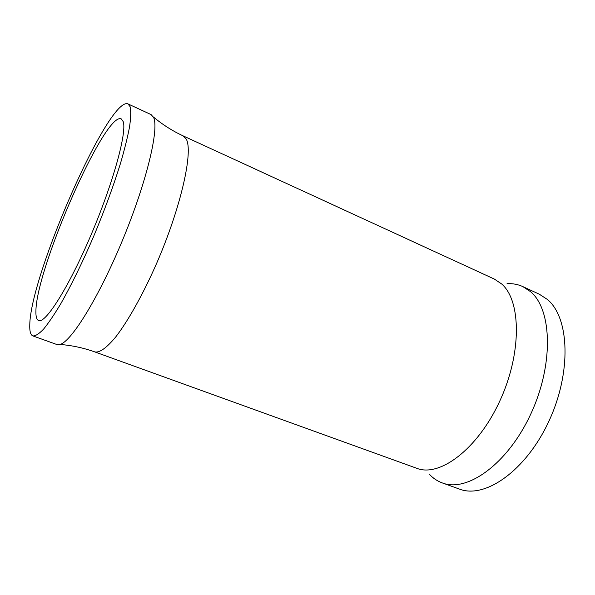 <?xml version="1.0" encoding="UTF-8"?>
<svg xmlns="http://www.w3.org/2000/svg" width="595" height="595" viewBox="0 0 595 595"><rect width="100%" height="100%" fill="white"/><g stroke="black" fill="none" stroke-linecap="round" stroke-linejoin="round"><path stroke-width="0.89" d="M35.916 311.378C35.76 269.282 105.032 111.131 121.268 118.896L123.217 121.648C127.047 132.402 113.05 183.453 90.804 235.464C68.603 287.534 45.391 323.97 38.616 320.526C36.682 319.731 35.774 316.681 35.916 311.378M507.037 283.689C512.637 283.376 517.881 284.336 522.767 286.559L539.36 294.235L547.355 299.434C569.541 317.574 571.788 372.678 548.642 421.758C525.712 470.965 484.903 499.101 459.481 489.097L442.278 482.917C437.236 481.072 432.825 478.075 429.055 473.918M522.767 286.559L530.576 291.684C552.197 309.616 553.856 364.913 530.591 414.44C507.535 464.093 467.12 492.734 442.278 482.917M29.78 324.706C30.449 274.86 108.959 95.75 127.999 103.917L130.104 106.683C131.041 110.908 130.87 117.55 129.591 126.601C127.65 136.976 124.593 149.3 120.428 163.573C113.251 186.622 104.214 211.173 93.311 237.212C82.192 262.908 71.422 284.96 60.995 303.368C54.465 314.316 48.664 322.884 43.614 329.08C39.069 333.825 35.499 336.108 32.896 335.922C30.568 334.963 29.527 331.222 29.78 324.706M127.999 103.917L151.13 114.619L153.629 117.55C159.207 129.011 146.66 181.81 122.987 239.108C99.372 296.436 71.586 341.433 60.08 344.446L56.882 344.535L32.896 335.922M494.371 279.085L501.749 284.038C521.384 301.04 521.837 354.003 499.517 401.647C477.376 449.411 439.608 477.398 416.805 468.31L94.717 351.89C99.551 352.961 106.535 348.008 115.675 337.023C128.118 320.98 143.276 293.885 156.894 262.752C181.103 206.889 193.427 151.39 186.25 139.104L183.245 135.935L494.371 279.085M153.339 116.932C162.569 124.645 172.535 130.982 183.245 135.935M60.08 344.446C72.069 345.427 83.612 347.911 94.717 351.89"/></g></svg>
